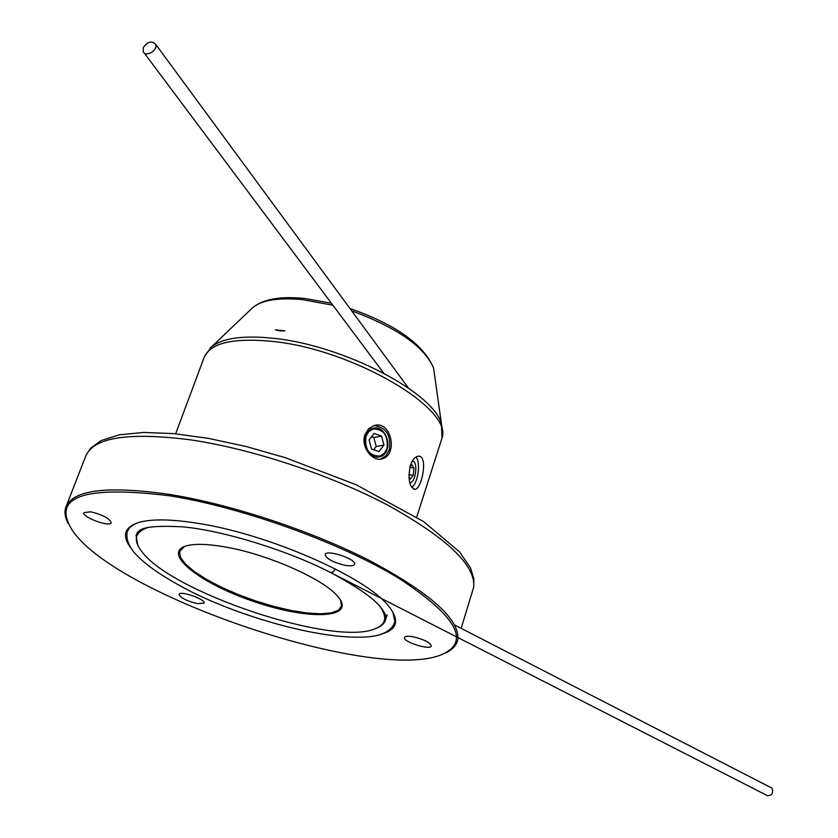 <?xml version="1.0" encoding="UTF-8"?>
<svg xmlns="http://www.w3.org/2000/svg" width="838" height="838" viewBox="0 0 838 838"><rect width="100%" height="100%" fill="white"/><g stroke="black" fill="none" stroke-linecap="round" stroke-linejoin="round"><path stroke-width="1.26" d="M410.295 465.551C407.792 479.21 409.311 487.14 414.841 489.35C422.048 489.287 428.428 454.982 418.413 456.218C415.135 456.595 412.432 459.695 410.295 465.551M364.97 434.713L368.364 429.046L373.591 425.756C391.231 419.304 398.364 454.573 382.453 458.753C372.732 462.471 360.434 446.905 364.97 434.713M188.445 399.422L175.645 433.801M284.962 330.884L275.335 329.774L279.641 330.884L284.962 330.884M184.433 546.512L179.573 551.593L180.453 557.312L185.512 564.1L194.364 571.6L206.504 579.404L221.263 587.134L237.908 594.425L255.632 600.94L273.586 606.366L290.943 610.452L306.865 612.976L320.545 613.814L331.282 612.882L338.447 610.169L341.569 605.79L340.49 600.134M148.316 527.395C134.96 531.826 132.739 539.829 141.674 551.404C171.099 592.194 331.89 645.993 374.104 629.17C385.763 625.085 387.753 617.554 380.064 606.576M224.155 546.795C266.694 553.771 324.18 579.184 337.892 596.583C356.957 618.706 309.432 620.455 255.286 602.009C201.005 584.18 160.781 553.07 186.35 545.873C194.594 543.611 207.196 543.914 224.155 546.795M385.909 616.82L385.773 618.999C385.061 622.728 382.317 625.651 377.529 627.756M137.893 545.475L136.028 535.44L137.348 532.57M135.704 523.488L129.921 527.228L127.041 532.025M393.232 625.703L394.918 621.649L392.771 611.834M170.156 495.866C82.124 484.972 49.913 497.039 73.524 532.078C120.902 597.557 372.92 681.881 440.809 654.97C471.05 642.296 457.412 616.957 399.894 578.953C342.04 543.359 243.889 507.723 170.156 495.866M131.241 548.534C121.395 535.702 124.181 526.934 139.59 522.221C152.799 518.753 172.796 519.214 199.57 523.603C269.396 534.644 365.117 576.795 387.963 605.329C399.967 619.921 397.809 629.485 381.51 634.041M413.155 636.786C407.876 635.864 404.964 636.136 404.45 637.603C403.036 642.055 431.172 650.717 431.329 645.868C429.936 642.411 423.881 639.384 413.155 636.786M197.255 603.643L204.137 603.067C205.75 599.243 179.426 590.182 179.07 594.435C180.61 597.903 186.665 600.972 197.255 603.643M345.455 565.399C350.913 566.268 353.929 565.849 354.537 564.152C356.36 558.82 325.511 548.911 325.154 554.714C326.694 559.009 333.461 562.57 345.455 565.399M90.672 511.798L83.821 512.678C81.841 517.214 110.49 527.626 111.182 522.629C109.453 518.376 102.624 514.773 90.672 511.798M68.098 523.394C65.123 517.633 64.285 512.458 65.594 507.859C71.984 489.832 106.803 485.38 170.051 494.504C232.063 504.539 312.155 531.124 370.49 561.041C430.271 593.084 459.392 619.104 457.862 639.111C456.867 644.998 452.75 649.618 445.512 652.97M380.337 459.172L385.93 455.778L389.282 450.006C391.346 435.435 386.276 427.307 374.073 425.61M386.978 448.655L384.244 453.379L380.033 456.05C369.191 456.05 364.52 449.472 366.028 436.326L368.71 431.706L372.805 429.046C383.72 428.92 388.444 435.456 386.978 448.655M415.983 457.035C420.927 462.524 418.068 483.159 411.762 487.486M412.16 461.277L412.306 461.267C418.372 460.387 415.941 482.835 409.992 482.688L409.719 482.688M143.298 47.619C147.561 41.628 151.657 40.486 155.585 44.194C158.56 50.039 145.582 57.77 143.172 51.589L143.298 47.619M331.062 572.763L767.482 795.691C772.123 795.482 773.6 792.958 771.934 788.118L771.348 787.814M136.332 534.508C139.202 531.355 136.908 524.441 182.684 526.84C224.008 530.59 288.869 550.975 330.612 572.532L332.885 572.165L335.326 568.96M380.305 456.647C394.436 452.269 386.905 423.902 372.774 428.375C358.465 432.597 366.133 461.361 380.305 456.647M374.125 433.445L369.108 439.919L371.527 449.011L378.954 451.577L383.94 445.093L381.531 436.053L374.125 433.445M373.706 449.765L376.231 446.507L373.832 437.499L371.59 436.713M373.832 437.499L381.531 436.053M376.231 446.507L383.94 445.093M408.902 477.451L410.149 479.21L413.26 475.324L414.014 468.075L411.647 464.661L409.918 466.797M408.839 474.675L413.26 475.324M409.751 467.447L414.014 468.075M441.029 441.113L441.982 438.117C453.526 408.892 352.704 349.32 272.507 341.401C232.231 337.515 209.311 343.192 203.76 358.413L188.487 399.37M434.566 375.015L433.592 368.112C424.594 346.859 397.285 327.763 351.667 310.814M332.875 305.21L302.853 299.679C278.635 297.385 261.927 300.025 252.741 307.598L251.379 308.887M442.653 431.203L441.458 424.028C434.262 392.886 343.517 345.329 274.078 338.363C243.282 335.116 222.374 338.007 211.354 347.037L209.961 348.357M472.37 591.502L473.711 587.134C475.754 565.514 447.377 538.342 388.581 505.597C331.157 475.094 251.955 448.833 190.268 439.814C127.313 431.811 92.327 437.604 85.308 457.171L66.485 505.565M349.98 308.52C395.746 324.557 423.619 344.418 433.592 368.112L441.458 424.028L441.982 438.117L416.727 517.056M331.356 303.188L304.623 298.475C280.657 296.003 263.362 299.04 252.741 307.598L211.354 347.037L204.43 356.569M179.981 550.451L179.573 551.593M387.083 614.893L385.773 618.999M86.094 455.086L90.525 448.288L101.01 440.641L119.195 434.828L143.665 432.45L173.644 433.613L208.18 438.337L245.922 446.455L285.276 457.674L356.223 484.793L423.703 521.645L459.643 551.98L470.537 567.965L473.91 578.922L473.711 587.134L461.151 628.353M458.281 637.749L457.862 639.111M382.453 458.753L380.777 459.046M414.841 489.35L413.71 489.183M144.105 52.825L383.626 373.067M155.585 44.194L408.452 388.036M771.934 788.118L454.688 625.022M331.366 572.92C357.585 587.113 374.02 598.573 380.672 607.288C385.333 613.133 386.957 617.376 385.532 620.005M394.771 622.372C391.346 630.867 382.369 635.686 367.84 636.828C324.306 640.504 245.366 618.591 191.818 592.026C162.844 577.152 143.371 563.66 133.42 551.53C128.067 544.564 126.014 537.87 127.261 531.449L127.491 530.726"/></g></svg>
